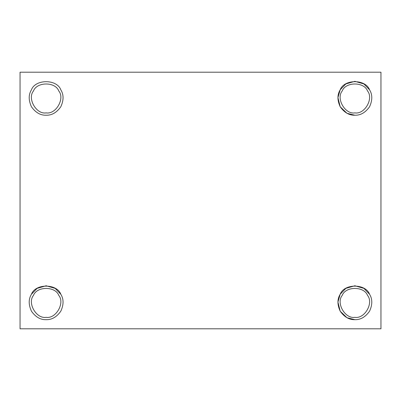 <?xml version="1.0" encoding="UTF-8"?>
<svg xmlns="http://www.w3.org/2000/svg" width="401" height="401" viewBox="0 0 401 401"><rect width="100%" height="100%" fill="white"/><g stroke="black" fill="none" stroke-linecap="round" stroke-linejoin="round"><path stroke-width="0.6" d="M46.125 317.321C55.874 319.076 65.162 302.981 58.772 295.417C55.418 286.103 36.837 286.103 33.478 295.417C27.088 302.981 36.381 319.076 46.125 317.321C36.381 319.076 27.088 302.981 33.478 295.417C36.837 286.103 55.418 286.103 58.772 295.417C65.162 302.981 55.874 319.076 46.125 317.321M46.125 319.672C51.784 319.858 56.676 317.031 60.807 311.196C63.794 304.7 63.794 299.051 60.807 294.244C56.912 283.432 35.343 283.432 31.448 294.244C28.461 299.051 28.461 304.7 31.448 311.196C35.579 317.031 40.471 319.858 46.125 319.672C40.471 319.858 35.579 317.031 31.448 311.196C28.461 304.7 28.461 299.051 31.448 294.244L37.093 288.379L46.125 285.773L55.158 288.379L60.807 294.244C63.794 299.051 63.794 304.7 60.807 311.196C56.676 317.031 51.784 319.858 46.125 319.672M46.125 112.881C55.874 114.636 65.162 98.541 58.772 90.977C55.418 81.664 36.837 81.664 33.478 90.977C27.088 98.541 36.381 114.636 46.125 112.881C36.381 114.636 27.088 98.541 33.478 90.977C36.837 81.664 55.418 81.664 58.772 90.977C65.162 98.541 55.874 114.636 46.125 112.881M46.125 115.227C51.784 115.413 56.676 112.591 60.807 106.756C63.794 100.26 63.794 94.611 60.807 89.804C56.912 78.992 35.343 78.992 31.448 89.804C28.461 94.611 28.461 100.26 31.448 106.756C35.579 112.591 40.471 115.413 46.125 115.227C40.471 115.413 35.579 112.591 31.448 106.756C28.461 100.26 28.461 94.611 31.448 89.804C35.343 78.992 56.912 78.992 60.807 89.804C63.794 94.611 63.794 100.26 60.807 106.756C56.676 112.591 51.784 115.413 46.125 115.227C40.471 115.413 35.579 112.591 31.448 106.756C28.461 100.26 28.461 94.611 31.448 89.804C35.343 78.992 56.912 78.992 60.807 89.804C63.794 94.611 63.794 100.26 60.807 106.756C56.676 112.591 51.784 115.413 46.125 115.227M354.875 112.881C364.619 114.636 373.912 98.541 367.522 90.977C364.163 81.664 345.582 81.664 342.228 90.977C335.837 98.541 345.126 114.636 354.875 112.881C345.126 114.636 335.837 98.541 342.228 90.977C345.582 81.664 364.163 81.664 367.522 90.977C373.912 98.541 364.619 114.636 354.875 112.881M354.875 115.227C360.529 115.413 365.421 112.591 369.552 106.756C372.539 100.26 372.539 94.611 369.552 89.804C365.657 78.992 344.088 78.992 340.193 89.804C337.206 94.611 337.206 100.26 340.193 106.756C344.324 112.591 349.216 115.413 354.875 115.227L346.97 113.272L340.193 106.756L337.938 97.628L340.193 89.804L345.842 83.939L354.875 81.328L363.907 83.939L369.552 89.804C372.539 94.611 372.539 100.26 369.552 106.756C365.421 112.591 360.529 115.413 354.875 115.227C349.216 115.413 344.324 112.591 340.193 106.756C337.206 100.26 337.206 94.611 340.193 89.804C344.088 78.992 365.657 78.992 369.552 89.804M354.875 317.321C364.619 319.076 373.912 302.981 367.522 295.417C364.163 286.103 345.582 286.103 342.228 295.417C335.837 302.981 345.126 319.076 354.875 317.321C345.126 319.076 335.837 302.981 342.228 295.417C345.582 286.103 364.163 286.103 367.522 295.417C373.912 302.981 364.619 319.076 354.875 317.321M354.875 319.672C360.529 319.858 365.421 317.031 369.552 311.196C372.539 304.7 372.539 299.051 369.552 294.244C365.657 283.432 344.088 283.432 340.193 294.244C337.206 299.051 337.206 304.7 340.193 311.196C344.324 317.031 349.216 319.858 354.875 319.672L346.97 317.712L340.193 311.196L337.938 302.068L340.193 294.244L345.842 288.379L354.875 285.773L363.907 288.379L369.552 294.244C372.539 299.051 372.539 304.7 369.552 311.196C365.421 317.031 360.529 319.858 354.875 319.672C349.216 319.858 344.324 317.031 340.193 311.196C337.206 304.7 337.206 299.051 340.193 294.244C344.088 283.432 365.657 283.432 369.552 294.244M380.95 328.795L20.05 328.795L380.95 328.795L380.95 72.205L20.05 72.205L20.05 328.795L20.05 72.205L380.95 72.205L380.95 328.795M31.448 294.244C35.343 283.432 56.912 283.432 60.807 294.244"/></g></svg>
